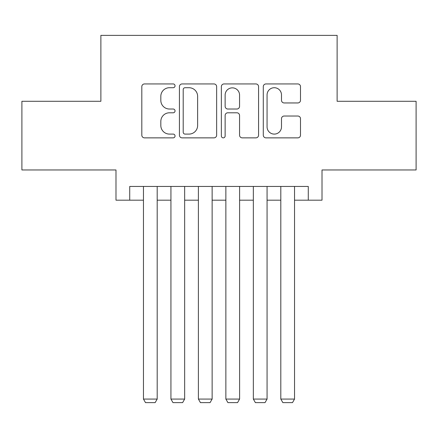 <?xml version="1.0" encoding="UTF-8"?>
<svg xmlns="http://www.w3.org/2000/svg" width="438" height="438" viewBox="0 0 438 438"><rect width="100%" height="100%" fill="white"/><g stroke="black" fill="none" stroke-linecap="round" stroke-linejoin="round"><path stroke-width="0.66" d="M175.047 85.826A1.889 1.889 0 0 0 173.163 83.943L144.513 83.943A2.694 2.694 0 0 0 141.813 86.636L141.813 135.172A2.694 2.694 0 0 0 144.513 137.866L173.163 137.866A1.889 1.889 0 0 0 175.047 135.983A1.889 1.889 0 0 0 173.163 134.094L169.451 134.094A8.629 8.629 0 0 1 160.823 125.465L160.823 121.419A8.629 8.629 0 0 1 169.451 112.79L173.163 112.79A1.889 1.889 0 0 0 175.047 110.902A1.889 1.889 0 0 0 173.163 109.018L169.451 109.018A8.629 8.629 0 0 1 160.823 100.39L160.823 96.344A8.629 8.629 0 0 1 169.451 87.715L173.163 87.715A1.889 1.889 0 0 0 175.047 85.826M297.802 102.952A2.694 2.694 0 0 0 300.501 100.253L300.501 86.636A2.694 2.694 0 0 0 297.802 83.943L265.986 83.943A2.694 2.694 0 0 0 263.287 86.636L263.287 135.172A2.694 2.694 0 0 0 265.986 137.866L297.802 137.866A2.694 2.694 0 0 0 300.501 135.172L300.501 118.725A2.694 2.694 0 0 0 297.802 116.026L284.185 116.026A2.694 2.694 0 0 0 281.492 118.725L281.492 126.878A7.211 7.211 0 0 1 274.276 134.094A7.211 7.211 0 0 1 267.065 126.878L267.065 94.926A7.211 7.211 0 0 1 274.276 87.715A7.211 7.211 0 0 1 281.492 94.926L281.492 100.253A2.694 2.694 0 0 0 284.185 102.952L297.802 102.952M129.719 200.182L129.719 186.446L308.281 186.446L308.281 200.182L322.012 200.182L322.012 169.966L416.1 169.966L416.1 101.287L337.123 101.287L337.123 35.363L100.877 35.363L100.877 101.287L21.9 101.287L21.9 169.966L115.988 169.966L115.988 200.182L143.456 200.182M216.64 86.636A2.694 2.694 0 0 0 213.947 83.943L182.126 83.943A2.694 2.694 0 0 0 179.432 86.636L179.432 135.172A2.694 2.694 0 0 0 182.126 137.866L213.947 137.866A2.694 2.694 0 0 0 216.64 135.172L216.64 86.636M224.053 83.943L255.874 83.943A2.694 2.694 0 0 1 258.568 86.636L258.568 135.172A2.694 2.694 0 0 1 255.874 137.866L242.258 137.866A2.694 2.694 0 0 1 239.559 135.172L239.559 115.49A2.694 2.694 0 0 0 236.865 112.79L227.831 112.79A2.694 2.694 0 0 0 225.132 115.49L225.132 135.983A1.889 1.889 0 0 1 223.249 137.866A1.889 1.889 0 0 1 221.36 135.983L221.36 86.636A2.694 2.694 0 0 1 224.053 83.943M157.193 200.182L170.929 200.182M184.661 200.182L198.398 200.182M212.134 200.182L225.866 200.182M239.602 200.182L253.339 200.182M267.07 200.182L280.807 200.182M294.544 200.182L308.281 200.182M185.093 87.715A1.889 1.889 0 0 0 183.204 89.604L183.204 132.205A1.889 1.889 0 0 0 185.093 134.094L189.002 134.094A8.629 8.629 0 0 0 197.631 125.465L197.631 96.344A8.629 8.629 0 0 0 189.002 87.715L185.093 87.715M239.559 95.062A7.211 7.211 0 0 0 232.348 87.852A7.211 7.211 0 0 0 225.132 95.062L225.132 106.319A2.694 2.694 0 0 0 227.831 109.018L236.865 109.018A2.694 2.694 0 0 0 239.559 106.319L239.559 95.062M157.193 186.446L157.193 399.067L143.456 399.067L143.456 186.446M157.193 399.067L155.129 402.637L145.515 402.637L143.456 399.067M184.661 186.446L184.661 399.067L170.929 399.067L170.929 186.446M184.661 399.067L182.602 402.637L172.988 402.637L170.929 399.067M212.134 186.446L212.134 399.067L198.398 399.067L198.398 186.446M212.134 399.067L210.07 402.637L200.456 402.637L198.398 399.067M239.602 186.446L239.602 399.067L225.866 399.067L225.866 186.446M239.602 399.067L237.544 402.637L227.93 402.637L225.866 399.067M267.07 186.446L267.07 399.067L253.339 399.067L253.339 186.446M267.07 399.067L265.012 402.637L255.398 402.637L253.339 399.067M294.544 186.446L294.544 399.067L280.807 399.067L280.807 186.446M294.544 399.067L292.485 402.637L282.871 402.637L280.807 399.067"/></g></svg>

